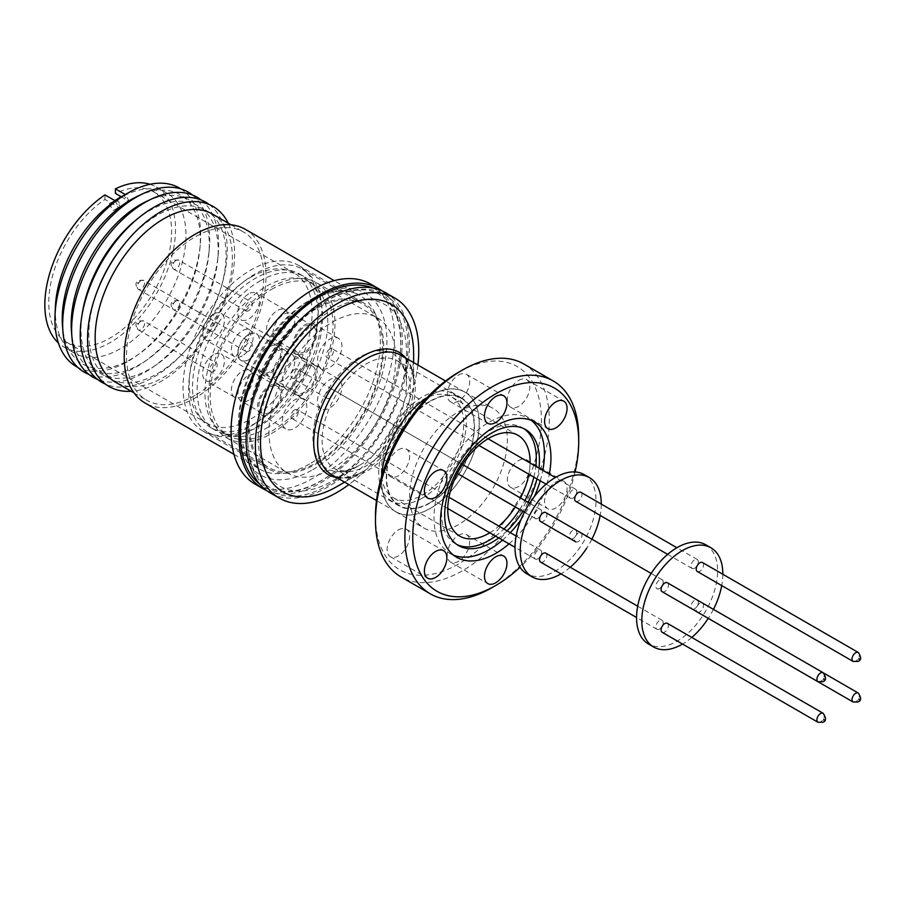 <?xml version="1.0" encoding="UTF-8"?>
<svg xmlns="http://www.w3.org/2000/svg" width="906" height="906" viewBox="0 0 906 906"><rect width="100%" height="100%" fill="white"/><g stroke="black" fill="none" stroke-linecap="round" stroke-linejoin="round"><path stroke-width="0.68" stroke-dasharray="4.53 3.4" d="M408.017 346.398A113.465 65.515 120 0 0 289.037 333.963A113.465 65.515 120 0 0 257.531 388.538A113.465 65.515 120 0 0 247.553 439.036A113.465 65.515 120 0 0 327.779 485.367A113.465 65.515 120 0 0 408.017 346.398M121.076 196.681L129.343 201.449L127.939 202.038L124.009 195.232L125.413 194.643L129.343 201.449M109.241 203.759L124.009 195.232L116.172 199.762L120.102 206.568L127.939 202.038L113.171 210.566L109.241 203.759L114.779 200.566M250.679 277.27A86.863 50.158 -60 0 1 294.11 272.966A86.863 50.158 -60 0 1 307.428 342.581A86.863 50.158 -60 0 1 250.679 419.127A86.863 50.158 -60 0 1 207.236 423.43A86.863 50.158 -60 0 1 193.929 353.816A86.863 50.158 -60 0 1 250.679 277.27M127.939 202.038L118.89 207.485L104.949 199.433A86.863 50.158 120 0 0 52.48 276.081A86.863 50.158 120 0 0 66.75 342.321A86.863 50.158 120 0 0 110.181 338.017A86.863 50.158 120 0 0 166.931 261.46A86.863 50.158 120 0 0 153.612 191.857A86.863 50.158 120 0 0 115.402 193.397M150.034 184.28A92.412 53.352 -60 0 1 156.387 187.055A92.412 53.352 -60 0 1 170.554 261.109A92.412 53.352 -60 0 1 110.181 342.536A92.412 53.352 -60 0 1 63.975 347.123A92.412 53.352 -60 0 1 58.392 343M117.191 199.762A92.412 53.352 -60 0 1 120.634 197.667A92.412 53.352 -60 0 1 166.84 193.091A92.412 53.352 -60 0 1 181.007 267.145A92.412 53.352 -60 0 1 120.634 348.572A92.412 53.352 -60 0 1 74.428 353.159A92.412 53.352 -60 0 1 55.379 306.828M316.024 307.825A95.651 55.221 -60 0 1 363.85 303.091A95.651 55.221 -60 0 1 378.504 379.739A95.651 55.221 -60 0 1 316.024 464.019A95.651 55.221 -60 0 1 268.199 468.764A95.651 55.221 -60 0 1 253.533 392.117A95.651 55.221 -60 0 1 316.024 307.825M250.679 426.296A95.651 55.221 120 0 0 313.159 342.015A95.651 55.221 120 0 0 298.504 265.367A95.651 55.221 120 0 0 250.679 270.101A95.651 55.221 120 0 0 188.188 354.393A95.651 55.221 120 0 0 202.853 431.03A95.651 55.221 120 0 0 250.679 426.296M180.804 188.878A103.08 59.513 -60 0 1 200.237 244.948A103.08 59.513 -60 0 1 136.036 356.149A103.08 59.513 -60 0 1 127.814 361.426A103.08 59.513 -60 0 1 77.757 367.349M137.621 196.194A97.667 56.387 -60 0 1 199.898 248.64A97.667 56.387 -60 0 1 139.071 353.997A97.667 56.387 -60 0 1 131.279 359.002A97.667 56.387 -60 0 1 62.503 326.296M255.254 273.872A94.258 54.417 120 0 0 193.669 356.941A94.258 54.417 120 0 0 208.12 432.468A94.258 54.417 120 0 0 255.254 427.802A94.258 54.417 120 0 0 316.828 344.744A94.258 54.417 120 0 0 302.377 269.207A94.258 54.417 120 0 0 255.254 273.872M316.024 308.957A94.258 54.417 120 0 0 254.439 392.026A94.258 54.417 120 0 0 268.889 467.564A94.258 54.417 120 0 0 316.024 462.887A94.258 54.417 120 0 0 377.598 379.829A94.258 54.417 120 0 0 363.147 304.291A94.258 54.417 120 0 0 316.024 308.957M192.468 194.994A103.963 60.023 -60 0 1 209.241 249.512A103.963 60.023 -60 0 1 144.496 361.664A103.963 60.023 -60 0 1 136.206 366.998A103.963 60.023 -60 0 1 88.89 374.393M146.579 201.359A97.667 56.387 -60 0 1 208.844 253.816A97.667 56.387 -60 0 1 148.018 359.172A97.667 56.387 -60 0 1 140.226 364.178A97.667 56.387 -60 0 1 71.461 331.471M259.829 281.041A88.72 51.223 -60 0 1 304.178 276.647A88.72 51.223 -60 0 1 317.78 347.745A88.72 51.223 -60 0 1 259.829 425.922A88.72 51.223 -60 0 1 215.469 430.316A88.72 51.223 -60 0 1 201.868 359.218A88.72 51.223 -60 0 1 259.829 281.041M255.254 423.272A88.72 51.223 120 0 0 313.204 345.095A88.72 51.223 120 0 0 299.603 274.008A88.72 51.223 120 0 0 255.254 278.402A88.72 51.223 120 0 0 197.293 356.579A88.72 51.223 120 0 0 210.894 427.666A88.72 51.223 120 0 0 255.254 423.272M201.245 200.022A103.963 60.023 -60 0 1 218.199 254.688A103.963 60.023 -60 0 1 153.454 366.828A103.963 60.023 -60 0 1 145.153 372.162A103.963 60.023 -60 0 1 97.644 379.489M135.821 220.158A97.033 56.025 -60 0 1 149.581 210.611A97.033 56.025 -60 0 1 217.757 259.41A97.033 56.025 -60 0 1 157.327 364.087A97.033 56.025 -60 0 1 149.581 369.059A97.033 56.025 -60 0 1 82.367 312.751M242.253 396.454A15.391 8.879 -60 0 1 234.563 397.213A15.391 8.879 -60 0 1 232.208 384.88A15.391 8.879 -60 0 1 242.253 371.324A15.391 8.879 -60 0 1 249.954 370.565A15.391 8.879 -60 0 1 252.31 382.887A15.391 8.879 -60 0 1 242.253 396.454M213.499 354.722A15.391 8.879 120 0 0 203.454 368.289A15.391 8.879 120 0 0 205.809 380.611A15.391 8.879 120 0 0 213.499 379.852A15.391 8.879 120 0 0 223.556 366.296A15.391 8.879 120 0 0 221.2 353.963A15.391 8.879 120 0 0 213.499 354.722M277.395 335.639A15.391 8.879 -60 0 1 269.694 336.398A15.391 8.879 -60 0 1 267.338 324.065A15.391 8.879 -60 0 1 277.395 310.509A15.391 8.879 -60 0 1 285.084 309.75A15.391 8.879 -60 0 1 287.44 322.083A15.391 8.879 -60 0 1 277.395 335.639M248.64 293.906A15.391 8.879 120 0 0 238.584 307.474A15.391 8.879 120 0 0 240.951 319.795A15.391 8.879 120 0 0 248.64 319.037A15.391 8.879 120 0 0 258.686 305.481A15.391 8.879 120 0 0 256.33 293.148A15.391 8.879 120 0 0 248.64 293.906M242.276 355.888A15.391 8.879 -60 0 1 234.586 356.658A15.391 8.879 -60 0 1 232.219 344.325A15.391 8.879 -60 0 1 242.276 330.769A15.391 8.879 -60 0 1 249.965 329.999A15.391 8.879 -60 0 1 252.321 342.332A15.391 8.879 -60 0 1 242.276 355.888M213.522 314.167A15.391 8.879 120 0 0 203.465 327.723A15.391 8.879 120 0 0 205.832 340.056A15.391 8.879 120 0 0 213.522 339.286A15.391 8.879 120 0 0 223.578 325.73A15.391 8.879 120 0 0 221.211 313.408A15.391 8.879 120 0 0 213.522 314.167M277.372 376.194A15.391 8.879 -60 0 1 269.682 376.964A15.391 8.879 -60 0 1 267.327 364.631A15.391 8.879 -60 0 1 277.372 351.075A15.391 8.879 -60 0 1 285.062 350.305A15.391 8.879 -60 0 1 287.429 362.638A15.391 8.879 -60 0 1 277.372 376.194M248.618 334.473A15.391 8.879 120 0 0 238.572 348.029A15.391 8.879 120 0 0 240.928 360.362A15.391 8.879 120 0 0 248.618 359.603A15.391 8.879 120 0 0 258.674 346.035A15.391 8.879 120 0 0 256.319 333.714A15.391 8.879 120 0 0 248.618 334.473M209.263 204.541A103.963 60.023 -60 0 1 221.404 286.353A103.963 60.023 -60 0 1 182.48 353.77A103.963 60.023 -60 0 1 153.737 377.123A103.963 60.023 -60 0 1 105.549 384.167M123.839 244.756A97.033 56.025 -60 0 1 157.474 215.164A97.033 56.025 -60 0 1 220.622 288.901A97.033 56.025 -60 0 1 184.303 351.822A97.033 56.025 -60 0 1 157.474 373.623A97.033 56.025 -60 0 1 97.667 290.079M213.499 371.517A5.176 2.99 -60 0 1 210.917 371.766A5.176 2.99 -60 0 1 210.124 367.621A5.176 2.99 -60 0 1 213.499 363.068A5.176 2.99 -60 0 1 216.092 362.808A5.176 2.99 -60 0 1 216.885 366.953A5.176 2.99 -60 0 1 213.499 371.517M248.64 310.701A5.176 2.99 -60 0 1 246.047 310.951A5.176 2.99 -60 0 1 245.254 306.806A5.176 2.99 -60 0 1 248.64 302.253A5.176 2.99 -60 0 1 251.222 301.992A5.176 2.99 -60 0 1 252.015 306.137A5.176 2.99 -60 0 1 248.64 310.701M213.522 330.95A5.176 2.99 -60 0 1 210.939 331.211A5.176 2.99 -60 0 1 210.147 327.066A5.176 2.99 -60 0 1 213.522 322.502A5.176 2.99 -60 0 1 216.115 322.242A5.176 2.99 -60 0 1 216.908 326.398A5.176 2.99 -60 0 1 213.522 330.95M248.618 351.256A5.176 2.99 -60 0 1 246.036 351.517A5.176 2.99 -60 0 1 245.243 347.372A5.176 2.99 -60 0 1 248.618 342.808A5.176 2.99 -60 0 1 251.211 342.547A5.176 2.99 -60 0 1 252.004 346.704A5.176 2.99 -60 0 1 248.618 351.256M228.255 223.204A103.963 60.023 -60 0 1 161.075 381.358A103.963 60.023 -60 0 1 131.223 391.279M137.316 323.748L138.097 323.295L137.316 323.748M172.446 262.933L173.227 262.48L172.446 262.933M137.327 283.193L138.108 282.74L137.327 283.193M172.423 303.499L173.216 303.046L172.423 303.499M212.287 213.986A97.033 56.025 -60 0 1 227.157 291.743A97.033 56.025 -60 0 1 163.771 377.247A97.033 56.025 -60 0 1 115.255 382.06M195.13 395.356A97.033 56.025 -60 0 1 146.613 400.169A97.033 56.025 -60 0 1 131.744 322.411A97.033 56.025 -60 0 1 195.13 236.908A97.033 56.025 -60 0 1 243.646 232.095A97.033 56.025 -60 0 1 258.527 309.852A97.033 56.025 -60 0 1 195.13 395.356M245.266 229.297A100.272 57.893 -60 0 1 260.634 309.648A100.272 57.893 -60 0 1 195.13 397.994A100.272 57.893 -60 0 1 144.994 402.966M370.509 283.997A115.515 66.693 -60 0 1 388.221 376.568A115.515 66.693 -60 0 1 312.751 478.357A115.515 66.693 -60 0 1 254.994 484.076M381.834 290.792A115.515 66.693 -60 0 1 395.05 384.37A115.515 66.693 -60 0 1 320.599 482.887A115.515 66.693 -60 0 1 266.545 490.486M372.57 287.983A113.465 65.515 -60 0 1 400.826 342.242A113.465 65.515 -60 0 1 390.848 392.751A113.465 65.515 -60 0 1 359.342 447.315A113.465 65.515 -60 0 1 259.478 483.872M385.537 292.672A115.515 66.693 -60 0 1 403.249 385.243A115.515 66.693 -60 0 1 327.779 487.032A115.515 66.693 -60 0 1 270.022 492.762M405.718 358.006A70.657 40.793 -60 0 1 413.634 384.597A70.657 40.793 -60 0 1 363.68 471.131L344.608 482.139L363.68 471.131A70.657 40.793 -60 0 1 336.692 477.575M430.373 508.311A69.037 39.853 -60 0 1 395.865 511.731A69.037 39.853 -60 0 1 385.276 456.42A69.037 39.853 -60 0 1 430.373 395.582A69.037 39.853 -60 0 1 464.891 392.162A69.037 39.853 -60 0 1 475.469 447.485A69.037 39.853 -60 0 1 430.373 508.311M427.213 397.451A69.128 39.909 -60 0 1 430.373 395.503A69.128 39.909 -60 0 1 464.937 392.083A69.128 39.909 -60 0 1 475.537 447.473A69.128 39.909 -60 0 1 430.373 508.391A69.128 39.909 -60 0 1 395.809 511.811A69.128 39.909 -60 0 1 381.596 476.454M458.47 524.608A69.128 39.909 -60 0 1 423.917 528.039A69.128 39.909 -60 0 1 413.317 472.649A69.128 39.909 -60 0 1 458.47 411.732A69.128 39.909 -60 0 1 493.034 408.312A69.128 39.909 -60 0 1 503.634 463.702A69.128 39.909 -60 0 1 458.47 524.608M555.82 482.071A15.9 9.173 -60 0 1 563.77 481.279A15.9 9.173 -60 0 1 566.205 494.019A15.9 9.173 -60 0 1 555.82 508.017A15.9 9.173 -60 0 1 547.87 508.81A15.9 9.173 -60 0 1 545.435 496.069A15.9 9.173 -60 0 1 555.82 482.071M518.572 460.565A15.9 9.173 -60 0 1 526.522 459.772A15.9 9.173 -60 0 1 528.957 472.513A15.9 9.173 -60 0 1 518.572 486.522A15.9 9.173 -60 0 1 510.633 487.303A15.9 9.173 -60 0 1 508.187 474.563A15.9 9.173 -60 0 1 518.572 460.565M518.572 380.429A15.9 9.173 -60 0 1 526.522 379.637A15.9 9.173 -60 0 1 528.957 392.377A15.9 9.173 -60 0 1 518.572 406.386A15.9 9.173 -60 0 1 510.633 407.168A15.9 9.173 -60 0 1 508.187 394.438A15.9 9.173 -60 0 1 518.572 380.429M458.47 375.061A15.9 9.173 -60 0 1 466.42 374.269A15.9 9.173 -60 0 1 468.855 387.009A15.9 9.173 -60 0 1 458.47 401.018A15.9 9.173 -60 0 1 450.531 401.8A15.9 9.173 -60 0 1 448.096 389.07A15.9 9.173 -60 0 1 458.47 375.061M398.38 449.829A15.9 9.173 -60 0 1 406.318 449.036A15.9 9.173 -60 0 1 408.765 461.777A15.9 9.173 -60 0 1 398.38 475.786A15.9 9.173 -60 0 1 390.429 476.567A15.9 9.173 -60 0 1 387.995 463.827A15.9 9.173 -60 0 1 398.38 449.829M398.38 529.953A15.9 9.173 -60 0 1 406.318 529.172A15.9 9.173 -60 0 1 408.765 541.913A15.9 9.173 -60 0 1 398.38 555.91A15.9 9.173 -60 0 1 390.429 556.703A15.9 9.173 -60 0 1 387.995 543.962A15.9 9.173 -60 0 1 398.38 529.953M458.47 535.321A15.9 9.173 -60 0 1 466.42 534.54A15.9 9.173 -60 0 1 468.855 547.281A15.9 9.173 -60 0 1 458.47 561.278A15.9 9.173 -60 0 1 450.531 562.071A15.9 9.173 -60 0 1 448.096 549.33A15.9 9.173 -60 0 1 458.47 535.321M375.48 516.08A117.361 67.757 120 0 0 458.47 563.996A117.361 67.757 120 0 0 541.46 420.259A117.361 67.757 120 0 0 458.47 372.343M523.849 363.997A122.91 70.962 -60 0 1 549.308 420.259A122.91 70.962 -60 0 1 462.4 570.791A122.91 70.962 -60 0 1 400.939 576.873M502.513 540.123A78.086 45.085 120 0 0 510.293 532.66M520.973 519.727A78.086 45.085 120 0 0 534.37 496.522M540.236 480.803A78.086 45.085 120 0 0 542.796 470.327M509.025 543.883A78.086 45.085 120 0 0 549.319 474.087M531.369 420.407A78.086 45.085 120 0 0 528.255 418.289A78.086 45.085 120 0 0 489.206 422.151A78.086 45.085 120 0 0 433.997 517.79A78.086 45.085 120 0 0 450.169 553.543A78.086 45.085 120 0 0 453.555 555.185M538.979 468.119A66.999 38.686 -60 0 1 536.998 478.934M528.062 502.343A66.999 38.686 -60 0 1 522.864 511.346M507.066 530.791A66.999 38.686 -60 0 1 498.685 537.915M523.962 428.697A66.999 38.686 120 0 0 522.422 427.734A66.999 38.686 120 0 0 470.792 445.684A66.999 38.686 120 0 0 441.55 513.102A66.999 38.686 120 0 0 455.424 543.77A66.999 38.686 120 0 0 457.032 544.619M495.548 536.103A66.999 38.686 120 0 0 503.929 528.979M519.727 509.534A66.999 38.686 120 0 0 524.925 500.542M533.861 477.122A66.999 38.686 120 0 0 535.842 466.307M422.536 494.959A58.222 33.613 120 0 0 460.565 443.657A58.222 33.613 120 0 0 451.641 396.998A58.222 33.613 120 0 0 422.536 399.886A58.222 33.613 120 0 0 384.506 451.188A58.222 33.613 120 0 0 393.43 497.847A58.222 33.613 120 0 0 422.536 494.959M489.795 532.773A58.222 33.613 120 0 0 498.923 526.092M515.321 506.986A58.222 33.613 120 0 0 520.52 497.994M528.866 474.234A58.222 33.613 120 0 0 530.089 462.989M430.373 502.502A61.914 35.753 -60 0 1 399.421 505.571A61.914 35.753 -60 0 1 389.931 455.956A61.914 35.753 -60 0 1 430.373 401.392A61.914 35.753 -60 0 1 461.335 398.323A61.914 35.753 -60 0 1 470.826 447.938A61.914 35.753 -60 0 1 430.373 502.502M422.536 497.972A61.914 35.753 -60 0 1 391.573 501.041A61.914 35.753 -60 0 1 382.083 451.426A61.914 35.753 -60 0 1 422.536 396.862A61.914 35.753 -60 0 1 453.498 393.804A61.914 35.753 -60 0 1 462.989 443.419A61.914 35.753 -60 0 1 422.536 497.972M430.373 401.018A62.378 36.014 -60 0 1 461.562 397.927A62.378 36.014 -60 0 1 471.131 447.915A62.378 36.014 -60 0 1 430.373 502.875A62.378 36.014 -60 0 1 399.184 505.967A62.378 36.014 -60 0 1 389.625 455.99A62.378 36.014 -60 0 1 430.373 401.018M258.187 438.176A104.892 60.555 120 0 0 332.355 480.995A104.892 60.555 120 0 0 406.522 352.536A104.892 60.555 120 0 0 332.355 309.716A104.892 60.555 120 0 0 258.187 438.176M461.562 397.927L397.394 360.882A62.378 36.014 120 0 0 366.205 363.963A62.378 36.014 120 0 0 325.458 418.934A62.378 36.014 120 0 0 335.016 468.923A62.378 36.014 120 0 0 366.205 465.831A62.378 36.014 120 0 0 406.953 410.86A62.378 36.014 120 0 0 397.394 360.882C403.566 364.937 406.613 372.694 406.522 384.155A66.172 38.199 -60 0 1 359.739 465.197A66.172 38.199 -60 0 1 312.944 438.176A66.172 38.199 -60 0 1 359.739 357.134A66.172 38.199 -60 0 1 406.522 384.155L406.522 352.536M332.355 322.162A89.637 51.755 -60 0 1 377.179 317.723A89.637 51.755 -60 0 1 390.916 389.557A89.637 51.755 -60 0 1 332.355 468.549A89.637 51.755 -60 0 1 287.542 472.989A89.637 51.755 -60 0 1 273.793 401.154A89.637 51.755 -60 0 1 332.355 322.162M271.585 433.464A89.637 51.755 120 0 0 330.146 354.473A89.637 51.755 120 0 0 316.409 282.638A89.637 51.755 120 0 0 271.585 287.077A89.637 51.755 120 0 0 213.023 366.069A89.637 51.755 120 0 0 226.772 437.904A89.637 51.755 120 0 0 271.585 433.464M271.585 289.342A86.863 50.158 -60 0 1 315.016 285.039A86.863 50.158 -60 0 1 328.334 354.654A86.863 50.158 -60 0 1 271.585 431.199A86.863 50.158 -60 0 1 228.153 435.503A86.863 50.158 -60 0 1 214.835 365.888A86.863 50.158 -60 0 1 271.585 289.342M266.364 428.187A86.863 50.158 120 0 0 323.114 351.63A86.863 50.158 120 0 0 309.795 282.026A86.863 50.158 120 0 0 266.364 286.33A86.863 50.158 120 0 0 209.614 362.876A86.863 50.158 120 0 0 222.921 432.479A86.863 50.158 120 0 0 266.364 428.187M269.762 412.332A15.391 8.879 -60 0 1 262.072 413.091A15.391 8.879 -60 0 1 259.716 400.769A15.391 8.879 -60 0 1 269.762 387.202A15.391 8.879 -60 0 1 277.463 386.443A15.391 8.879 -60 0 1 279.818 398.776A15.391 8.879 -60 0 1 269.762 412.332M248.788 400.226A15.391 8.879 -60 0 1 241.098 400.984A15.391 8.879 -60 0 1 238.742 388.651A15.391 8.879 -60 0 1 248.788 375.095A15.391 8.879 -60 0 1 256.489 374.337A15.391 8.879 -60 0 1 258.844 386.669A15.391 8.879 -60 0 1 248.788 400.226M304.903 351.517A15.391 8.879 -60 0 1 297.202 352.287A15.391 8.879 -60 0 1 294.846 339.954A15.391 8.879 -60 0 1 304.903 326.398A15.391 8.879 -60 0 1 312.593 325.628A15.391 8.879 -60 0 1 314.948 337.961A15.391 8.879 -60 0 1 304.903 351.517M283.929 339.41A15.391 8.879 -60 0 1 276.228 340.169A15.391 8.879 -60 0 1 273.872 327.847A15.391 8.879 -60 0 1 283.929 314.28A15.391 8.879 -60 0 1 291.619 313.521A15.391 8.879 -60 0 1 293.974 325.854A15.391 8.879 -60 0 1 283.929 339.41M269.784 371.777A15.391 8.879 -60 0 1 262.094 372.536A15.391 8.879 -60 0 1 259.728 360.203A15.391 8.879 -60 0 1 269.784 346.647A15.391 8.879 -60 0 1 277.474 345.888A15.391 8.879 -60 0 1 279.841 358.21A15.391 8.879 -60 0 1 269.784 371.777M248.81 359.659A15.391 8.879 -60 0 1 241.121 360.429A15.391 8.879 -60 0 1 238.754 348.097A15.391 8.879 -60 0 1 248.81 334.541A15.391 8.879 -60 0 1 256.5 333.77A15.391 8.879 -60 0 1 258.856 346.103A15.391 8.879 -60 0 1 248.81 359.659M304.88 392.083A15.391 8.879 -60 0 1 297.191 392.842A15.391 8.879 -60 0 1 294.835 380.509A15.391 8.879 -60 0 1 304.88 366.953A15.391 8.879 -60 0 1 312.581 366.194A15.391 8.879 -60 0 1 314.937 378.515A15.391 8.879 -60 0 1 304.88 392.083M283.906 379.965A15.391 8.879 -60 0 1 276.217 380.735A15.391 8.879 -60 0 1 273.861 368.402A15.391 8.879 -60 0 1 283.906 354.846A15.391 8.879 -60 0 1 291.596 354.076A15.391 8.879 -60 0 1 293.963 366.409A15.391 8.879 -60 0 1 283.906 379.965M257.542 406.828A17.282 9.977 -60 0 1 265.084 389.433A17.282 9.977 -60 0 1 278.402 384.801A17.282 9.977 -60 0 1 281.981 392.717A17.282 9.977 -60 0 1 274.439 410.112A17.282 9.977 -60 0 1 261.121 414.733A17.282 9.977 -60 0 1 257.542 406.828M282.378 421.165A17.282 9.977 -60 0 1 289.92 403.77A17.282 9.977 -60 0 1 303.238 399.138A17.282 9.977 -60 0 1 306.817 407.054A17.282 9.977 -60 0 1 299.274 424.438A17.282 9.977 -60 0 1 285.956 429.07A17.282 9.977 -60 0 1 282.378 421.165M292.683 346.013A17.282 9.977 -60 0 1 300.226 328.618A17.282 9.977 -60 0 1 313.544 323.986A17.282 9.977 -60 0 1 317.123 331.902A17.282 9.977 -60 0 1 309.58 349.297A17.282 9.977 -60 0 1 296.262 353.918A17.282 9.977 -60 0 1 292.683 346.013M317.508 360.35A17.282 9.977 -60 0 1 325.061 342.955A17.282 9.977 -60 0 1 338.368 338.323A17.282 9.977 -60 0 1 341.947 346.239A17.282 9.977 -60 0 1 334.405 363.634A17.282 9.977 -60 0 1 321.086 368.255A17.282 9.977 -60 0 1 317.508 360.35M257.564 366.262A17.282 9.977 -60 0 1 265.107 348.878A17.282 9.977 -60 0 1 278.425 344.246A17.282 9.977 -60 0 1 282.004 352.151A17.282 9.977 -60 0 1 274.461 369.546A17.282 9.977 -60 0 1 261.143 374.178A17.282 9.977 -60 0 1 257.564 366.262M282.4 380.599A17.282 9.977 -60 0 1 289.943 363.215A17.282 9.977 -60 0 1 303.261 358.583A17.282 9.977 -60 0 1 306.84 366.488A17.282 9.977 -60 0 1 299.297 383.884A17.282 9.977 -60 0 1 285.979 388.515A17.282 9.977 -60 0 1 282.4 380.599M292.661 386.568A17.282 9.977 -60 0 1 300.203 369.184A17.282 9.977 -60 0 1 313.521 364.552A17.282 9.977 -60 0 1 317.1 372.457A17.282 9.977 -60 0 1 309.558 389.852A17.282 9.977 -60 0 1 296.239 394.484A17.282 9.977 -60 0 1 292.661 386.568M317.496 400.905A17.282 9.977 -60 0 1 325.039 383.521A17.282 9.977 -60 0 1 338.357 378.889A17.282 9.977 -60 0 1 341.936 386.794A17.282 9.977 -60 0 1 334.393 404.189A17.282 9.977 -60 0 1 321.075 408.821A17.282 9.977 -60 0 1 317.496 400.905M537.96 558.832A5.176 2.99 -60 0 1 535.378 559.093A5.176 2.99 -60 0 1 534.585 554.948A5.176 2.99 -60 0 1 537.96 550.384A5.176 2.99 -60 0 1 540.554 550.135A5.176 2.99 -60 0 1 541.346 554.279A5.176 2.99 -60 0 1 537.96 558.832M294.597 409.886A5.176 2.99 120 0 0 291.211 414.438A5.176 2.99 120 0 0 292.015 418.583A5.176 2.99 120 0 0 294.597 418.334A5.176 2.99 120 0 0 297.983 413.77A5.176 2.99 120 0 0 297.179 409.625A5.176 2.99 120 0 0 294.597 409.886M573.09 498.028A5.176 2.99 -60 0 1 570.508 498.277A5.176 2.99 -60 0 1 569.715 494.132A5.176 2.99 -60 0 1 573.09 489.568A5.176 2.99 -60 0 1 575.684 489.319A5.176 2.99 -60 0 1 576.476 493.464A5.176 2.99 -60 0 1 573.09 498.028M329.727 349.07A5.176 2.99 120 0 0 326.353 353.623A5.176 2.99 120 0 0 327.145 357.779A5.176 2.99 120 0 0 329.727 357.519A5.176 2.99 120 0 0 333.114 352.955A5.176 2.99 120 0 0 332.321 348.81A5.176 2.99 120 0 0 329.727 349.07M537.983 518.277A5.176 2.99 -60 0 1 535.389 518.538A5.176 2.99 -60 0 1 534.597 514.381A5.176 2.99 -60 0 1 537.983 509.829A5.176 2.99 -60 0 1 540.565 509.568A5.176 2.99 -60 0 1 541.358 513.713A5.176 2.99 -60 0 1 537.983 518.277M294.62 369.32A5.176 2.99 120 0 0 291.234 373.884A5.176 2.99 120 0 0 292.026 378.029A5.176 2.99 120 0 0 294.62 377.768A5.176 2.99 120 0 0 297.995 373.215A5.176 2.99 120 0 0 297.202 369.07A5.176 2.99 120 0 0 294.62 369.32M573.079 538.583A5.176 2.99 -60 0 1 570.486 538.844A5.176 2.99 -60 0 1 569.693 534.687A5.176 2.99 -60 0 1 573.079 530.135A5.176 2.99 -60 0 1 575.661 529.874A5.176 2.99 -60 0 1 576.454 534.019A5.176 2.99 -60 0 1 573.079 538.583M329.716 389.625A5.176 2.99 120 0 0 326.33 394.189A5.176 2.99 120 0 0 327.123 398.334A5.176 2.99 120 0 0 329.716 398.074A5.176 2.99 120 0 0 333.091 393.521A5.176 2.99 120 0 0 332.298 389.376A5.176 2.99 120 0 0 329.716 389.625M584.177 474.585A57.293 33.08 -60 0 1 592.954 520.497A57.293 33.08 -60 0 1 555.525 570.984A57.293 33.08 -60 0 1 526.884 573.826M694.642 608.764A5.176 2.99 -60 0 1 692.048 609.025A5.176 2.99 -60 0 1 691.255 604.88A5.176 2.99 -60 0 1 694.642 600.316A5.176 2.99 -60 0 1 697.224 600.055A5.176 2.99 -60 0 1 698.016 604.211A5.176 2.99 -60 0 1 694.642 608.764M575.718 541.856A5.176 2.99 120 0 0 578.3 541.595A5.176 2.99 120 0 0 581.686 537.043A5.176 2.99 120 0 0 580.893 532.898A5.176 2.99 120 0 0 578.3 533.147A5.176 2.99 120 0 0 575.016 537.428A5.176 2.99 120 0 0 575.435 541.652M659.545 588.458A5.176 2.99 -60 0 1 656.952 588.719A5.176 2.99 -60 0 1 656.159 584.574A5.176 2.99 -60 0 1 659.545 580.01A5.176 2.99 -60 0 1 662.127 579.749A5.176 2.99 -60 0 1 662.92 583.894A5.176 2.99 -60 0 1 659.545 588.458M540.622 521.55A5.176 2.99 120 0 0 543.204 521.29A5.176 2.99 120 0 0 546.59 516.737A5.176 2.99 120 0 0 545.797 512.592M694.653 568.209A5.176 2.99 -60 0 1 692.071 568.458A5.176 2.99 -60 0 1 691.278 564.313A5.176 2.99 -60 0 1 694.653 559.761A5.176 2.99 -60 0 1 697.246 559.5A5.176 2.99 -60 0 1 698.039 563.645A5.176 2.99 -60 0 1 694.653 568.209M575.74 501.301A5.176 2.99 120 0 0 578.322 501.041A5.176 2.99 120 0 0 581.709 496.477A5.176 2.99 120 0 0 580.916 492.332M659.523 629.024A5.176 2.99 -60 0 1 656.941 629.274A5.176 2.99 -60 0 1 656.148 625.129A5.176 2.99 -60 0 1 659.523 620.565A5.176 2.99 -60 0 1 662.116 620.316A5.176 2.99 -60 0 1 662.909 624.461A5.176 2.99 -60 0 1 659.523 629.024M540.599 562.116A5.176 2.99 120 0 0 543.192 561.856A5.176 2.99 120 0 0 546.567 557.292A5.176 2.99 120 0 0 545.774 553.147M705.74 544.766A57.293 33.08 -60 0 1 714.517 590.678A57.293 33.08 -60 0 1 677.088 641.165A57.293 33.08 -60 0 1 648.447 644.007M697.28 612.037A5.176 2.99 120 0 0 699.874 611.788A5.176 2.99 120 0 0 703.249 607.224A5.176 2.99 120 0 0 702.456 603.079A5.176 2.99 120 0 0 699.874 603.328A5.176 2.99 120 0 0 696.578 607.609A5.176 2.99 120 0 0 696.997 611.833M662.184 591.731A5.176 2.99 120 0 0 664.766 591.482A5.176 2.99 120 0 0 668.152 586.918A5.176 2.99 120 0 0 667.36 582.773M697.303 571.482A5.176 2.99 120 0 0 699.885 571.222A5.176 2.99 120 0 0 703.271 566.669A5.176 2.99 120 0 0 702.478 562.513M662.161 632.297A5.176 2.99 120 0 0 664.755 632.037A5.176 2.99 120 0 0 668.13 627.473A5.176 2.99 120 0 0 667.337 623.328M104.949 199.433L104.949 194.892M114.96 200.679L118.89 207.485M120.102 206.568L113.171 210.566M117.089 199.241L121.008 206.036M417.893 365.027A115.515 66.693 -60 0 1 348.855 484.597M413.634 353.861A108.29 62.525 -60 0 1 337.066 486.499M575.072 471.947A117.361 67.757 -60 0 1 520.033 567.258M578.707 437.236A122.91 70.962 -60 0 1 491.799 587.768M601.267 504.087A57.293 33.08 -60 0 1 600.157 515.389M591.878 539.195A57.293 33.08 -60 0 1 586.692 548.187M570.214 567.258A57.293 33.08 -60 0 1 560.973 573.872M722.829 574.268A57.293 33.08 -60 0 1 721.72 585.582M713.441 609.376A57.293 33.08 -60 0 1 708.254 618.379M691.776 637.439A57.293 33.08 -60 0 1 682.535 644.064M140.974 321.188A5.176 2.99 120 0 0 137.587 325.741A5.176 2.99 120 0 0 138.38 329.897A5.176 2.99 120 0 0 140.974 329.637A5.176 2.99 120 0 0 144.348 325.073A5.176 2.99 120 0 0 143.556 320.928A5.176 2.99 120 0 0 140.974 321.188M176.104 260.373A5.176 2.99 120 0 0 172.729 264.937A5.176 2.99 120 0 0 173.522 269.082A5.176 2.99 120 0 0 176.104 268.822A5.176 2.99 120 0 0 179.49 264.258A5.176 2.99 120 0 0 178.697 260.113A5.176 2.99 120 0 0 176.104 260.373M140.985 280.622A5.176 2.99 120 0 0 137.61 285.186A5.176 2.99 120 0 0 138.403 289.331A5.176 2.99 120 0 0 140.985 289.082A5.176 2.99 120 0 0 144.371 284.518A5.176 2.99 120 0 0 143.578 280.373A5.176 2.99 120 0 0 140.985 280.622M176.092 300.928A5.176 2.99 120 0 0 172.706 305.492A5.176 2.99 120 0 0 173.499 309.637A5.176 2.99 120 0 0 176.092 309.388A5.176 2.99 120 0 0 179.467 304.824A5.176 2.99 120 0 0 178.675 300.679A5.176 2.99 120 0 0 176.092 300.928M309.49 464.019A100.272 57.893 -60 0 1 259.354 468.991A100.272 57.893 -60 0 1 243.986 388.64A100.272 57.893 -60 0 1 309.49 300.282A100.272 57.893 -60 0 1 359.625 295.322A100.272 57.893 -60 0 1 374.993 375.662A100.272 57.893 -60 0 1 309.49 464.019M312.751 469.682A104.892 60.555 120 0 0 386.919 341.222A104.892 60.555 120 0 0 312.751 298.402A104.892 60.555 120 0 0 238.584 426.862A104.892 60.555 120 0 0 312.751 469.682M363.68 471.131L363.68 471.131C354.756 476.137 346.873 478.232 340.056 477.417L331.936 474.823A69.037 39.853 120 0 0 366.454 471.403A69.037 39.853 120 0 0 411.55 410.577A69.037 39.853 120 0 0 400.962 355.254L407.27 360.984C411.381 366.5 413.51 374.371 413.634 384.597L413.634 362.57M399.184 505.967L335.016 468.923L339.795 470.531C344.688 471.494 351.335 469.704 359.739 465.197L332.355 480.995M858.276 693.033A5.176 2.99 -60 0 1 859.069 697.178A5.176 2.99 -60 0 1 855.683 701.742A5.176 2.99 -60 0 1 853.101 702.003M823.169 672.728A5.176 2.99 -60 0 1 823.962 676.873A5.176 2.99 -60 0 1 820.587 681.437A5.176 2.99 -60 0 1 817.993 681.697M858.288 652.479A5.176 2.99 -60 0 1 859.081 656.624A5.176 2.99 -60 0 1 855.706 661.187A5.176 2.99 -60 0 1 853.112 661.437M823.158 713.294A5.176 2.99 -60 0 1 823.95 717.439A5.176 2.99 -60 0 1 820.564 722.003A5.176 2.99 -60 0 1 817.982 722.252M289.037 333.963C319.082 296.568 359.195 281.268 379.637 294.609C393.125 302.423 400.169 318.482 400.758 342.796C400.712 358.391 397.417 375.039 390.848 392.751M257.531 388.538C250.962 406.239 247.666 422.898 247.621 438.493C248.21 462.807 255.254 478.866 268.742 486.681C289.184 500.01 329.297 484.721 359.342 447.315M153.612 191.857L294.11 272.966M63.975 347.123L74.428 353.159M298.504 265.367L363.85 303.091M208.12 432.468L268.889 467.564M299.603 274.008L304.178 276.647M234.563 397.213L205.809 380.611M269.694 336.398L240.951 319.795M234.586 356.658L205.832 340.056M269.682 376.964L240.928 360.362M210.917 371.766L138.38 329.897C135.062 325.843 135.153 322.864 138.663 320.962L143.556 320.928L216.092 362.808M246.047 310.951L173.522 269.082C170.192 265.028 170.294 262.049 173.793 260.147L178.697 260.113L251.222 301.992M210.939 331.211L138.403 289.331C135.085 285.288 135.175 282.31 138.675 280.396L143.578 280.373L216.115 322.242M246.036 351.517L173.499 309.637C170.181 305.594 170.271 302.615 173.782 300.701L178.675 300.679L251.211 342.547M133.986 392.876L146.613 400.169M233.941 454.314L259.354 468.991L247.916 457.711L241.234 439.727L240.305 416.398L245.492 389.931L272.06 337.394L291.12 316.001L311.8 300.509C331.143 289.909 347.077 288.176 359.625 295.322L334.212 280.645M395.865 511.731L376.5 500.554M395.809 511.811L423.917 528.039M526.522 459.772L563.77 481.279M526.522 379.637L563.77 401.143M466.42 374.269L503.668 395.775M406.318 449.036L443.566 470.542M406.318 529.172L443.566 550.678M466.42 534.54L503.668 556.046M450.169 553.543L456.681 557.303M455.424 543.77L458.561 545.582M518.039 435.333L451.641 396.998M399.421 505.571L391.573 501.041M316.409 282.638L377.179 317.723M309.795 282.026L315.016 285.039M262.072 413.091L241.098 400.984M297.202 352.287L276.228 340.169M262.094 372.536L241.121 360.429M297.191 392.842L276.217 380.735M278.402 384.801L303.238 399.138M313.544 323.986L338.368 338.323M278.425 344.246L303.261 358.583M313.521 364.552L338.357 378.889M535.378 559.093L515.016 547.337M447.768 508.515L292.015 418.583M570.508 498.277L546.069 484.166M478.934 445.412L327.145 357.779M535.389 518.538L524.415 512.196M327.123 398.334L292.026 378.029M570.486 538.844L524.404 512.23M692.048 609.025L656.952 588.719M692.071 568.458L667.631 554.359M656.941 629.274L636.578 617.518M66.75 342.321L207.236 423.43M156.387 187.055L166.84 193.091M202.853 431.03L268.199 468.764M199.898 248.64L200.237 244.948M139.071 353.997L136.036 356.149M302.377 269.207L363.147 304.291M208.844 253.816L209.241 249.512M148.018 359.172L144.496 361.664M210.894 427.666L215.469 430.316M217.757 259.41L218.199 254.688M157.327 364.087L153.454 366.828M249.954 370.565L221.2 353.963M285.084 309.75L256.33 293.148M249.965 329.999L221.211 313.408M285.062 350.305L256.319 333.714M220.622 288.901L221.404 286.353M184.303 351.822L182.48 353.77M231.019 224.801L243.646 232.095M464.891 392.162L445.537 380.984M464.937 392.083L493.034 408.312M510.633 487.303L547.87 508.81M510.633 407.168L547.87 428.674M450.531 401.8L487.779 423.306M390.429 476.567L427.677 498.074M390.429 556.703L427.677 578.209M450.531 562.071L487.779 583.577M528.255 418.289L534.767 422.049M522.422 427.734L525.559 429.535M459.818 536.171L393.43 497.847M461.335 398.323L453.498 393.804M226.772 437.904L287.542 472.989M222.921 432.479L228.153 435.503M277.463 386.443L256.489 374.337M312.593 325.628L291.619 313.521M277.474 345.888L256.5 333.77M312.581 366.194L291.596 354.076M261.121 414.733L285.956 429.07M296.262 353.918L321.086 368.255M261.143 374.178L285.979 388.515M296.239 394.484L321.075 408.821M540.554 550.135L516.137 536.035M448.991 497.269L297.179 409.625M575.684 489.319L555.31 477.553M488.062 438.731L332.321 348.81M540.565 509.568L529.591 503.238M462.524 464.518L297.202 369.07M575.661 529.874L332.298 389.376M697.224 600.055L580.893 532.898M662.127 579.749L651.154 573.419M697.246 559.5L676.873 547.734M662.116 620.316L637.699 606.216M823.667 673.056L702.456 603.079"/><path stroke-width="1.36" d="M150.034 184.28A92.412 53.352 -60 0 0 115.402 188.856L115.402 193.397L121.076 196.681M58.392 343A92.412 53.352 -60 0 1 50.442 270.985A92.412 53.352 -60 0 1 104.949 194.892L114.96 200.679L119.977 197.293A92.412 53.352 120 0 0 119.977 197.293L125.413 194.643M77.757 367.349A103.08 59.513 -60 0 1 55.028 314.858L55.379 306.828A92.412 53.352 -60 0 1 117.191 199.762L123.975 195.436A103.08 59.513 -60 0 1 127.814 193.103A103.08 59.513 -60 0 1 180.804 188.878M55.028 314.858A103.08 59.513 -60 0 1 123.975 195.436M88.89 374.393A103.963 60.023 -60 0 1 63.001 332.185L62.503 326.296A97.667 56.387 -60 0 1 131.279 199.524A97.667 56.387 -60 0 1 137.621 196.194L142.967 193.68A103.963 60.023 -60 0 1 192.468 194.994M63.001 332.185A103.963 60.023 -60 0 1 136.206 197.225A103.963 60.023 -60 0 1 142.967 193.68M97.644 379.489A103.963 60.023 -60 0 1 71.948 337.349L71.461 331.471A97.667 56.387 -60 0 1 140.226 204.688A97.667 56.387 -60 0 1 146.579 201.359L151.914 198.844A103.963 60.023 -60 0 1 201.245 200.022M71.948 337.349A103.963 60.023 -60 0 1 145.153 202.389A103.963 60.023 -60 0 1 151.914 198.844M105.549 384.167A103.963 60.023 -60 0 1 81.721 316.794L82.367 312.751A97.033 56.025 -60 0 1 135.821 220.158L138.992 217.587A103.963 60.023 -60 0 1 153.737 207.349A103.963 60.023 -60 0 1 209.263 204.541M81.721 316.794A103.963 60.023 -60 0 1 138.992 217.587M131.223 391.279A103.963 60.023 -60 0 1 96.999 291.845L97.667 290.079A97.033 56.025 -60 0 1 123.839 244.756L125.039 243.284A103.963 60.023 -60 0 1 161.075 211.585A103.963 60.023 -60 0 1 228.255 223.204M96.999 291.845A103.963 60.023 -60 0 1 125.039 243.284M133.986 392.876L115.255 382.06A97.033 56.025 -60 0 1 100.373 304.303A97.033 56.025 -60 0 1 163.771 218.799A97.033 56.025 -60 0 1 212.287 213.986L231.019 224.801M233.941 454.314L144.994 402.966A100.272 57.893 -60 0 1 129.626 322.615A100.272 57.893 -60 0 1 195.13 234.258A100.272 57.893 -60 0 1 245.266 229.297L334.212 280.645M266.545 490.486A115.515 66.693 -60 0 1 262.842 488.606L254.994 484.076A115.515 66.693 -60 0 1 237.293 391.517A115.515 66.693 -60 0 1 312.751 289.716A115.515 66.693 -60 0 1 370.509 283.997L378.357 288.527A115.515 66.693 -60 0 1 381.834 290.792M262.842 488.606A115.515 66.693 -60 0 1 245.13 396.047A115.515 66.693 -60 0 1 320.599 294.246A115.515 66.693 -60 0 1 378.357 288.527M259.478 483.872A113.465 65.515 -60 0 1 240.362 434.891A113.465 65.515 -60 0 1 286.93 323.918A113.465 65.515 -60 0 1 372.57 287.983M348.855 484.597A115.515 66.693 -60 0 1 337.066 492.388A115.515 66.693 -60 0 1 279.308 498.119L270.022 492.762A115.515 66.693 -60 0 1 252.321 400.192A115.515 66.693 -60 0 1 327.779 298.402A115.515 66.693 -60 0 1 385.537 292.672L394.823 298.029A115.515 66.693 -60 0 1 417.893 365.027M279.308 498.119A115.515 66.693 -60 0 1 261.596 405.548A115.515 66.693 -60 0 1 337.066 303.759A115.515 66.693 -60 0 1 394.823 298.029M337.066 486.499L344.608 482.139L337.066 486.499A108.29 62.525 -60 0 1 260.486 442.287A108.29 62.525 -60 0 1 337.066 309.648A108.29 62.525 -60 0 1 413.634 353.861L413.634 362.57M381.596 476.454A69.128 39.909 -60 0 1 427.213 397.451M555.82 401.936A15.9 9.173 -60 0 1 563.77 401.143A15.9 9.173 -60 0 1 566.205 413.883A15.9 9.173 -60 0 1 555.82 427.892A15.9 9.173 -60 0 1 547.87 428.674A15.9 9.173 -60 0 1 545.435 415.945A15.9 9.173 -60 0 1 555.82 401.936M495.718 396.568A15.9 9.173 -60 0 1 503.668 395.775A15.9 9.173 -60 0 1 506.103 408.515A15.9 9.173 -60 0 1 495.718 422.524A15.9 9.173 -60 0 1 487.779 423.306A15.9 9.173 -60 0 1 485.333 410.565A15.9 9.173 -60 0 1 495.718 396.568M435.627 471.324A15.9 9.173 -60 0 1 443.566 470.542A15.9 9.173 -60 0 1 446.001 483.283A15.9 9.173 -60 0 1 435.627 497.281A15.9 9.173 -60 0 1 427.677 498.074A15.9 9.173 -60 0 1 425.242 485.333A15.9 9.173 -60 0 1 435.627 471.324M435.627 551.46A15.9 9.173 -60 0 1 443.566 550.678A15.9 9.173 -60 0 1 446.001 563.407A15.9 9.173 -60 0 1 435.627 577.416A15.9 9.173 -60 0 1 427.677 578.209A15.9 9.173 -60 0 1 425.242 565.469A15.9 9.173 -60 0 1 435.627 551.46M495.718 556.828A15.9 9.173 -60 0 1 503.668 556.046A15.9 9.173 -60 0 1 506.103 568.775A15.9 9.173 -60 0 1 495.718 582.785A15.9 9.173 -60 0 1 487.779 583.577A15.9 9.173 -60 0 1 485.333 570.837A15.9 9.173 -60 0 1 495.718 556.828M458.47 372.343L462.4 370.078L458.47 372.343A117.361 67.757 120 0 0 375.48 516.08L375.48 520.61A122.91 70.962 -60 0 1 462.4 370.078L462.4 370.078A122.91 70.962 -60 0 1 523.849 363.997L553.26 380.973A122.91 70.962 -60 0 1 578.707 437.236L578.707 441.766A117.361 67.757 -60 0 1 575.072 471.947M520.033 567.258A117.361 67.757 -60 0 1 495.718 585.503L491.799 587.768A122.91 70.962 -60 0 1 430.35 593.86L400.939 576.873A122.91 70.962 -60 0 1 375.48 520.61M430.35 593.86A122.91 70.962 -60 0 1 404.891 537.586A122.91 70.962 -60 0 1 458.538 413.895A122.91 70.962 -60 0 1 553.26 380.973M495.718 585.503A117.361 67.757 -60 0 1 412.728 537.586A117.361 67.757 -60 0 1 495.718 393.85A117.361 67.757 -60 0 1 578.707 441.766M453.555 555.185A78.086 45.085 120 0 0 489.206 549.67A78.086 45.085 120 0 0 502.513 540.123M510.293 532.66A78.086 45.085 120 0 0 520.973 519.727M534.37 496.522A78.086 45.085 120 0 0 540.236 480.803M542.796 470.327A78.086 45.085 120 0 0 544.427 454.031A78.086 45.085 120 0 0 531.369 420.407M549.319 474.087A78.086 45.085 120 0 0 550.939 457.802A78.086 45.085 120 0 0 534.767 422.049A78.086 45.085 120 0 0 474.597 442.966A78.086 45.085 120 0 0 440.509 521.55A78.086 45.085 120 0 0 456.681 557.303A78.086 45.085 120 0 0 509.025 543.883M498.685 537.915A66.999 38.686 -60 0 1 492.06 542.264A66.999 38.686 -60 0 1 458.561 545.582A66.999 38.686 -60 0 1 444.687 514.914A66.999 38.686 -60 0 1 492.06 432.853A66.999 38.686 -60 0 1 525.559 429.535A66.999 38.686 -60 0 1 539.444 460.214A66.999 38.686 -60 0 1 538.979 468.119M536.998 478.934A66.999 38.686 -60 0 1 528.062 502.343M522.864 511.346A66.999 38.686 -60 0 1 507.066 530.791M457.032 544.619A66.999 38.686 120 0 0 495.548 536.103M503.929 528.979A66.999 38.686 120 0 0 519.727 509.534M524.925 500.542A66.999 38.686 120 0 0 533.861 477.122M535.842 466.307A66.999 38.686 120 0 0 536.307 458.402A66.999 38.686 120 0 0 523.962 428.697M530.089 462.989A58.222 33.613 120 0 0 518.039 435.333A58.222 33.613 120 0 0 488.923 438.221A58.222 33.613 120 0 0 450.894 489.523A58.222 33.613 120 0 0 459.818 536.171A58.222 33.613 120 0 0 488.923 533.294A58.222 33.613 120 0 0 489.795 532.773M498.923 526.092A58.222 33.613 120 0 0 515.321 506.986M520.52 497.994A58.222 33.613 120 0 0 528.866 474.234M560.973 573.872A57.293 33.08 -60 0 1 560.757 574.008A57.293 33.08 -60 0 1 532.105 576.839L526.884 573.826A57.293 33.08 -60 0 1 518.096 527.915A57.293 33.08 -60 0 1 555.525 477.417A57.293 33.08 -60 0 1 584.177 474.585L589.398 477.598A57.293 33.08 -60 0 1 601.267 504.087M532.105 576.839A57.293 33.08 -60 0 1 523.328 530.927A57.293 33.08 -60 0 1 560.757 480.44A57.293 33.08 -60 0 1 589.398 477.598M575.435 541.652A5.176 2.99 120 0 0 575.718 541.856L540.622 521.55A5.176 2.99 120 0 1 539.829 517.405A5.176 2.99 120 0 1 543.204 512.841A5.176 2.99 120 0 1 545.797 512.592L651.154 573.419M676.873 547.734L580.916 492.332A5.176 2.99 120 0 0 578.322 492.592A5.176 2.99 120 0 0 574.948 497.145A5.176 2.99 120 0 0 575.74 501.301L667.631 554.359M637.699 606.216L545.774 553.147A5.176 2.99 120 0 0 543.192 553.407A5.176 2.99 120 0 0 539.806 557.96A5.176 2.99 120 0 0 540.599 562.116L636.578 617.518M682.535 644.064A57.293 33.08 -60 0 1 682.32 644.189A57.293 33.08 -60 0 1 653.668 647.031L648.447 644.007A57.293 33.08 -60 0 1 639.659 598.096A57.293 33.08 -60 0 1 677.088 547.609A57.293 33.08 -60 0 1 705.74 544.766L710.961 547.79A57.293 33.08 -60 0 1 722.829 574.268M653.668 647.031A57.293 33.08 -60 0 1 644.891 601.108A57.293 33.08 -60 0 1 682.32 550.621A57.293 33.08 -60 0 1 710.961 547.79M696.997 611.833A5.176 2.99 120 0 0 697.28 612.037L853.101 702.003A5.176 2.99 -60 0 1 852.308 697.858A5.176 2.99 -60 0 1 855.683 693.294A5.176 2.99 -60 0 1 858.276 693.033L823.667 673.056M664.766 583.022A5.176 2.99 120 0 0 661.391 587.586A5.176 2.99 120 0 0 662.184 591.731L817.993 681.697A5.176 2.99 -60 0 1 817.201 677.552A5.176 2.99 -60 0 1 820.587 672.988A5.176 2.99 -60 0 1 823.169 672.728L667.36 582.773A5.176 2.99 120 0 0 664.766 583.022M699.885 562.773A5.176 2.99 120 0 0 696.51 567.337A5.176 2.99 120 0 0 697.303 571.482L853.112 661.437A5.176 2.99 -60 0 1 852.32 657.292A5.176 2.99 -60 0 1 855.706 652.728A5.176 2.99 -60 0 1 858.288 652.479L702.478 562.513A5.176 2.99 120 0 0 699.885 562.773M664.755 623.588A5.176 2.99 120 0 0 661.369 628.152A5.176 2.99 120 0 0 662.161 632.297L817.982 722.252A5.176 2.99 -60 0 1 817.189 718.107A5.176 2.99 -60 0 1 820.564 713.543A5.176 2.99 -60 0 1 823.158 713.294L667.337 623.328A5.176 2.99 120 0 0 664.755 623.588M858.956 699.862L858.956 698.956L858.956 699.862M823.848 679.557L823.848 678.651L823.848 679.557M858.967 659.296L858.967 658.39L858.967 659.296M823.837 720.111L823.837 719.205L823.837 720.111M115.402 188.856L125.322 194.586M114.779 200.566L116.172 199.762M600.157 515.389A57.293 33.08 -60 0 1 591.878 539.195M586.692 548.187A57.293 33.08 -60 0 1 570.214 567.258M721.72 585.582A57.293 33.08 -60 0 1 713.441 609.376M708.254 618.379A57.293 33.08 -60 0 1 691.776 637.439M336.692 477.575A70.657 40.793 -60 0 1 315.73 424.88A70.657 40.793 -60 0 1 363.68 355.752A70.657 40.793 -60 0 1 405.718 358.006M445.537 380.984L400.962 355.254A69.037 39.853 120 0 0 366.454 358.674A69.037 39.853 120 0 0 321.347 419.512A69.037 39.853 120 0 0 331.936 474.823L376.5 500.554M515.016 547.337L447.768 508.515M546.069 484.166L478.934 445.412M524.415 512.196L457.349 473.476L524.404 512.23M853.101 702.003L857.993 701.969C861.368 700.825 861.47 697.847 858.276 693.033M817.993 681.697L822.897 681.663C826.272 680.519 826.363 677.541 823.169 672.728M853.112 661.437L858.016 661.414C861.391 660.259 861.481 657.28 858.288 652.479M817.982 722.252L822.875 722.229C826.261 721.074 826.351 718.096 823.158 713.294M516.137 536.035L448.991 497.269M555.31 477.553L488.062 438.731M529.591 503.238L462.524 464.518"/></g></svg>
